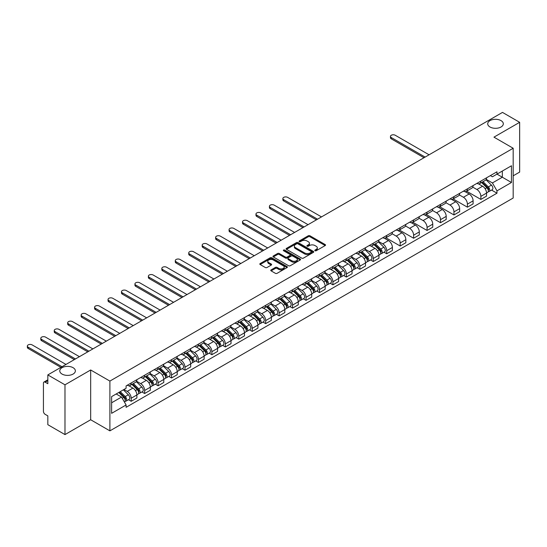 <?xml version="1.0" encoding="UTF-8"?>
<svg xmlns="http://www.w3.org/2000/svg" width="547" height="547" viewBox="0 0 547 547"><rect width="100%" height="100%" fill="white"/><g stroke="black" fill="none" stroke-linecap="round" stroke-linejoin="round"><path stroke-width="0.82" d="M315.01 250.745A0.841 0.485 0 0 0 316.2 250.745L325.192 245.555A1.197 0.691 0 0 0 325.54 245.063A1.197 0.691 0 0 0 325.192 244.577L309.958 235.784A1.197 0.691 0 0 0 308.262 235.784L299.277 240.974A0.841 0.485 0 0 0 299.031 241.316A0.841 0.485 0 0 0 299.277 241.658A0.841 0.485 0 0 0 300.46 241.658L301.623 240.988A3.829 2.209 0 0 1 307.038 240.988L308.31 241.719A3.829 2.209 0 0 1 309.431 243.278A3.829 2.209 0 0 1 308.31 244.844L307.14 245.514A0.841 0.485 0 0 0 306.901 245.856A0.841 0.485 0 0 0 307.14 246.198A0.841 0.485 0 0 0 308.33 246.198L309.493 245.528A3.829 2.209 0 0 1 314.908 245.528L316.18 246.259A3.829 2.209 0 0 1 317.301 247.825A3.829 2.209 0 0 1 316.18 249.384L315.01 250.061A0.841 0.485 0 0 0 314.771 250.403A0.841 0.485 0 0 0 315.01 250.745L315.01 250.061M73.086 367.693A7.802 4.506 0 0 0 64.58 366.716A7.802 4.506 0 0 0 59.767 370.88A7.802 4.506 0 0 0 62.05 374.066A7.802 4.506 0 0 0 70.556 375.044A7.802 4.506 0 0 0 75.37 370.88A7.802 4.506 0 0 0 73.086 367.693M501.031 120.62A7.802 4.506 0 0 0 492.526 119.649A7.802 4.506 0 0 0 487.712 123.807A7.802 4.506 0 0 0 489.996 126.993A7.802 4.506 0 0 0 498.495 127.971A7.802 4.506 0 0 0 503.315 123.807A7.802 4.506 0 0 0 501.031 120.62M271.114 269.883A1.197 0.691 0 0 0 270.765 270.368A1.197 0.691 0 0 0 271.114 270.861L275.387 273.329A1.197 0.691 0 0 0 277.083 273.329L287.066 267.558A1.197 0.691 0 0 0 287.421 267.073A1.197 0.691 0 0 0 287.066 266.587L271.838 257.787A1.197 0.691 0 0 0 270.143 257.787L260.16 263.558A1.197 0.691 0 0 0 259.811 264.044A1.197 0.691 0 0 0 260.16 264.529L265.322 267.51A1.197 0.691 0 0 0 267.011 267.51L271.285 265.049A1.197 0.691 0 0 0 271.633 264.557A1.197 0.691 0 0 0 271.285 264.071L268.727 262.587A3.2 1.846 0 0 1 267.791 261.281A3.2 1.846 0 0 1 269.767 259.579A3.2 1.846 0 0 1 273.254 259.975L283.278 265.767A3.2 1.846 0 0 1 284.221 267.073A3.2 1.846 0 0 1 282.245 268.782A3.2 1.846 0 0 1 278.751 268.379L277.083 267.415A1.197 0.691 0 0 0 275.387 267.415L271.114 269.883L271.114 270.861M109.899 381.081L90.672 369.984L64.984 384.814L47.828 374.914L502.495 112.409L519.65 122.316L493.962 137.147L513.182 148.251L109.899 381.081L109.899 430.858L513.182 198.021L513.182 148.251M301.705 258.129A1.197 0.691 0 0 0 303.4 258.129L313.383 252.365A1.197 0.691 0 0 0 313.732 251.88A1.197 0.691 0 0 0 313.383 251.388L298.156 242.595A1.197 0.691 0 0 0 296.46 242.595L286.478 248.359A1.197 0.691 0 0 0 286.122 248.851A1.197 0.691 0 0 0 286.478 249.336L301.705 258.129M283.893 250.923A0.841 0.485 0 0 1 284.741 251.046L284.741 250.047L300.228 258.991A1.197 0.691 0 0 1 300.577 259.476A1.197 0.691 0 0 1 300.228 259.962L290.238 265.733A1.197 0.691 0 0 1 288.549 265.733L273.315 256.933L273.315 255.962A1.197 0.691 0 0 0 272.967 256.447A1.197 0.691 0 0 0 273.315 256.933M273.315 255.962L277.589 253.493A1.197 0.691 0 0 1 279.285 253.493L285.459 257.056A1.197 0.691 0 0 0 287.154 257.056L289.985 255.422A1.197 0.691 0 0 0 290.341 254.929A1.197 0.691 0 0 0 289.985 254.444L283.558 250.731A0.841 0.485 0 0 1 283.312 250.389A0.841 0.485 0 0 1 283.825 249.945A0.841 0.485 0 0 1 284.741 250.047M64.984 384.814L64.984 434.591L47.828 424.684L47.828 415.877L45.155 414.332A2.441 1.409 -120 0 1 43.432 411.344L43.432 383.173A2.441 1.409 -120 0 1 43.938 382.059L47.828 379.809M513.182 175.819L519.65 172.086L519.65 122.316M64.984 434.591L90.672 419.754L109.899 430.858M47.828 374.914L47.828 383.721L45.155 382.175A2.441 1.409 -120 0 0 43.938 382.059M480.854 181.098A5.607 3.241 60 0 1 479.692 183.614L485.387 180.332A5.607 3.241 -120 0 0 486.543 177.809M472.779 187.136L476.888 189.508A5.607 3.241 60 0 1 480.854 196.38L486.543 193.091A5.607 3.241 -120 0 0 482.577 186.226L478.509 183.874M486.543 193.091L486.543 196.127L480.854 199.416L466.591 191.177M479.692 183.614A5.607 3.241 60 0 1 476.936 183.361M480.854 196.38L480.854 199.416M467.405 188.859A5.607 3.241 60 0 1 466.242 191.382L471.938 188.093A5.607 3.241 -120 0 0 473.093 185.577M453.142 198.944L467.405 207.176L473.1 203.894L473.1 200.858A5.607 3.241 -120 0 0 469.135 193.987L465.059 191.635M466.242 191.382A5.607 3.241 60 0 1 463.487 191.129M459.33 194.903L463.439 197.276A5.607 3.241 60 0 1 467.405 204.14L467.405 207.176M453.955 196.626A5.607 3.241 60 0 1 452.8 199.142L458.489 195.86A5.607 3.241 -120 0 0 459.651 193.344M439.692 206.711L453.955 214.944L459.651 211.655L459.651 208.619A5.607 3.241 -120 0 0 455.685 201.754L451.61 199.402M452.8 199.142A5.607 3.241 60 0 1 450.037 198.889M445.88 202.663L449.99 205.036A5.607 3.241 60 0 1 453.955 211.908L453.955 214.944M440.513 204.393A5.607 3.241 60 0 1 439.35 206.91L445.039 203.621A5.607 3.241 -120 0 0 446.202 201.105M426.25 214.472L440.513 222.704L446.202 219.422L446.202 216.386A5.607 3.241 -120 0 0 442.236 209.515L438.161 207.169M439.35 206.91A5.607 3.241 60 0 1 436.588 206.657M432.438 210.431L436.547 212.804A5.607 3.241 60 0 1 440.513 219.668L440.513 222.704M427.063 212.154A5.607 3.241 60 0 1 425.901 214.67L431.59 211.388A5.607 3.241 -120 0 0 432.752 208.872M412.8 222.239L427.063 230.472L432.752 227.19L432.752 224.154A5.607 3.241 -120 0 0 428.786 217.282L424.711 214.93M425.901 214.67A5.607 3.241 60 0 1 423.139 214.417M418.988 218.191L423.098 220.564A5.607 3.241 60 0 1 427.063 227.436L427.063 230.472M413.614 219.921A5.607 3.241 60 0 1 412.452 222.438L418.14 219.156A5.607 3.241 -120 0 0 419.303 216.633M399.351 230L413.614 238.239L419.303 234.95L419.303 231.914A5.607 3.241 -120 0 0 415.337 225.049L411.262 222.697M412.452 222.438A5.607 3.241 60 0 1 409.689 222.185M405.539 225.959L409.648 228.331A5.607 3.241 60 0 1 413.614 235.203L413.614 238.239M400.165 227.682A5.607 3.241 60 0 1 399.002 230.205L404.691 226.916A5.607 3.241 -120 0 0 405.853 224.4M385.902 237.767L400.165 246L405.853 242.718L405.853 239.682A5.607 3.241 -120 0 0 401.888 232.81L397.813 230.458M399.002 230.205A5.607 3.241 60 0 1 396.24 229.952M392.09 233.726L396.199 236.099A5.607 3.241 60 0 1 400.165 242.964L400.165 246M386.715 235.449A5.607 3.241 60 0 1 385.553 237.966L391.242 234.684A5.607 3.241 -120 0 0 392.404 232.167M383.987 252.188L386.715 253.767L392.404 250.478L392.404 247.442A5.607 3.241 -120 0 0 388.438 240.577L384.37 238.225M385.553 237.966A5.607 3.241 60 0 1 382.791 237.713M378.64 241.487L382.75 243.859A5.607 3.241 60 0 1 386.715 250.731L386.715 253.767M373.266 243.217A5.607 3.241 60 0 1 372.104 245.733L377.792 242.444A5.607 3.241 -120 0 0 378.955 239.928M370.538 259.955L373.266 261.528L378.955 258.246L378.955 255.21A5.607 3.241 -120 0 0 374.989 248.338L370.921 245.986M372.104 245.733A5.607 3.241 60 0 1 369.341 245.48M365.191 249.254L369.3 251.627A5.607 3.241 60 0 1 373.266 258.492L373.266 261.528M359.817 250.977A5.607 3.241 60 0 1 358.654 253.493L364.343 250.211A5.607 3.241 -120 0 0 365.505 247.695M357.088 267.722L359.817 269.295L365.505 266.006L365.505 262.97A5.607 3.241 -120 0 0 361.54 256.105L357.471 253.753M358.654 253.493A5.607 3.241 60 0 1 355.899 253.24M351.742 257.015L355.851 259.387A5.607 3.241 60 0 1 359.817 266.259L359.817 269.295M346.367 258.745A5.607 3.241 60 0 1 345.205 261.261L350.901 257.972A5.607 3.241 -120 0 0 352.056 255.456M343.639 275.483L346.367 277.055L352.056 273.773L352.056 270.738A5.607 3.241 -120 0 0 348.09 263.866L344.022 261.521M345.205 261.261A5.607 3.241 60 0 1 342.449 261.008M338.292 264.782L342.401 267.155A5.607 3.241 60 0 1 346.367 274.02L346.367 277.055M332.918 266.505A5.607 3.241 60 0 1 331.762 269.021L337.451 265.739A5.607 3.241 -120 0 0 338.614 263.223M330.19 283.25L332.918 284.823L338.614 281.541L338.614 278.505A5.607 3.241 -120 0 0 334.648 271.633L330.573 269.281M331.762 269.021A5.607 3.241 60 0 1 329 268.768M324.843 272.543L328.952 274.915A5.607 3.241 60 0 1 332.918 281.787L332.918 284.823M319.475 274.273A5.607 3.241 60 0 1 318.313 276.789L324.002 273.507A5.607 3.241 -120 0 0 325.164 270.984M316.747 291.011L319.475 292.59L325.164 289.301L325.164 286.266A5.607 3.241 -120 0 0 321.198 279.401L317.123 277.049M318.313 276.789A5.607 3.241 60 0 1 315.551 276.536M311.4 280.31L315.51 282.683A5.607 3.241 60 0 1 319.475 289.554L319.475 292.59M306.026 282.033A5.607 3.241 60 0 1 304.864 284.556L310.552 281.267A5.607 3.241 -120 0 0 311.715 278.751M303.298 298.778L306.026 300.351L311.715 297.069L311.715 294.033A5.607 3.241 -120 0 0 307.749 287.161L303.674 284.809M304.864 284.556A5.607 3.241 60 0 1 302.101 284.303M297.951 288.078L302.06 290.45A5.607 3.241 60 0 1 306.026 297.315L306.026 300.351M292.577 289.801A5.607 3.241 60 0 1 291.414 292.317L297.103 289.035A5.607 3.241 -120 0 0 298.265 286.519M289.848 306.539L292.577 308.118L298.265 304.829L298.265 301.794A5.607 3.241 -120 0 0 294.3 294.929L290.225 292.577M291.414 292.317A5.607 3.241 60 0 1 288.652 292.064M284.502 295.838L288.611 298.211A5.607 3.241 60 0 1 292.577 305.082L292.577 308.118M279.127 297.568A5.607 3.241 60 0 1 277.965 300.084L283.654 296.795A5.607 3.241 -120 0 0 284.816 294.279M276.399 314.306L279.127 315.879L284.816 312.597L284.816 309.561A5.607 3.241 -120 0 0 280.85 302.689L276.775 300.337M277.965 300.084A5.607 3.241 60 0 1 275.203 299.831M271.052 303.606L275.162 305.978A5.607 3.241 60 0 1 279.127 312.843L279.127 315.879M265.678 305.329A5.607 3.241 60 0 1 264.516 307.845L270.204 304.563A5.607 3.241 -120 0 0 271.367 302.047M262.95 322.074L265.678 323.646L271.367 320.364L271.367 317.322A5.607 3.241 -120 0 0 267.401 310.457L263.333 308.105M264.516 307.845A5.607 3.241 60 0 1 261.753 307.592M257.603 311.366L261.712 313.739A5.607 3.241 60 0 1 265.678 320.61L265.678 323.646M252.229 313.096A5.607 3.241 60 0 1 251.066 315.612L256.755 312.323A5.607 3.241 -120 0 0 257.917 309.807M249.5 329.834L252.229 331.414L257.917 328.125L257.917 325.089A5.607 3.241 -120 0 0 253.952 318.217L249.883 315.872M251.066 315.612A5.607 3.241 60 0 1 248.304 315.359M244.153 319.133L248.263 321.506A5.607 3.241 60 0 1 252.229 328.371L252.229 331.414M238.779 320.857A5.607 3.241 60 0 1 237.617 323.373L243.306 320.091A5.607 3.241 -120 0 0 244.468 317.575M236.051 337.602L238.779 339.174L244.468 335.892L244.468 332.856A5.607 3.241 -120 0 0 240.502 325.985L236.434 323.633M237.617 323.373A5.607 3.241 60 0 1 234.861 323.12M230.704 326.901L234.813 329.267A5.607 3.241 60 0 1 238.779 336.138L238.779 339.174M225.33 328.624A5.607 3.241 60 0 1 224.167 331.14L229.863 327.858A5.607 3.241 -120 0 0 231.019 325.335M222.602 345.362L225.33 346.942L231.019 343.653L231.019 340.617A5.607 3.241 -120 0 0 227.053 333.752L222.985 331.4M224.167 331.14A5.607 3.241 60 0 1 221.412 330.887M217.255 334.661L221.364 337.034A5.607 3.241 60 0 1 225.33 343.906L225.33 346.942M211.88 336.384A5.607 3.241 60 0 1 210.725 338.908L216.414 335.619A5.607 3.241 -120 0 0 217.576 333.102M209.152 353.13L211.88 354.702L217.576 351.42L217.576 348.384A5.607 3.241 -120 0 0 213.61 341.513L209.535 339.161M210.725 338.908A5.607 3.241 60 0 1 207.963 338.655M203.805 342.429L207.915 344.801A5.607 3.241 60 0 1 211.88 351.666L211.88 354.702M198.431 344.152A5.607 3.241 60 0 1 197.276 346.668L202.964 343.386A5.607 3.241 -120 0 0 204.127 340.87M195.71 360.89L198.431 362.47L204.127 359.181L204.127 356.145A5.607 3.241 -120 0 0 200.161 349.28L196.086 346.928M197.276 346.668A5.607 3.241 60 0 1 194.513 346.415M190.356 350.189L194.472 352.562A5.607 3.241 60 0 1 198.431 359.434L198.431 362.47M184.989 351.919A5.607 3.241 60 0 1 183.826 354.435L189.515 351.147A5.607 3.241 -120 0 0 190.677 348.63M182.26 368.657L184.989 370.23L190.677 366.948L190.677 363.912A5.607 3.241 -120 0 0 186.712 357.041L182.636 354.688M183.826 354.435A5.607 3.241 60 0 1 181.064 354.183M176.913 357.957L181.023 360.329A5.607 3.241 60 0 1 184.989 367.194L184.989 370.23M171.539 359.68A5.607 3.241 60 0 1 170.377 362.196L176.066 358.914A5.607 3.241 -120 0 0 177.228 356.398M168.811 376.425L171.539 377.998L177.228 374.716L177.228 371.673A5.607 3.241 -120 0 0 173.262 364.808L169.187 362.456M170.377 362.196A5.607 3.241 60 0 1 167.614 361.943M163.464 365.717L167.573 368.09A5.607 3.241 60 0 1 171.539 374.962L171.539 377.998M158.09 367.447A5.607 3.241 60 0 1 156.927 369.963L162.616 366.675A5.607 3.241 -120 0 0 163.779 364.158M155.362 384.185L158.09 385.765L163.779 382.476L163.779 379.44A5.607 3.241 -120 0 0 159.813 372.575L155.738 370.223M156.927 369.963A5.607 3.241 60 0 1 154.165 369.71M150.015 373.485L154.124 375.857A5.607 3.241 60 0 1 158.09 382.729L158.09 385.765M144.64 375.208A5.607 3.241 60 0 1 143.478 377.731L149.167 374.442A5.607 3.241 -120 0 0 150.329 371.926M141.912 391.953L144.64 393.525L150.329 390.243L150.329 387.208A5.607 3.241 -120 0 0 146.364 380.336L142.288 377.984M143.478 377.731A5.607 3.241 60 0 1 140.716 377.471M136.565 381.252L140.675 383.625A5.607 3.241 60 0 1 144.64 390.49L144.64 393.525M131.191 382.975A5.607 3.241 60 0 1 130.029 385.491L135.718 382.209A5.607 3.241 -120 0 0 136.88 379.686M128.463 399.713L131.191 401.293L136.88 398.004L136.88 394.968A5.607 3.241 -120 0 0 132.914 388.103L128.846 385.751M130.029 385.491A5.607 3.241 60 0 1 127.266 385.238M123.95 389.491L127.225 391.385A5.607 3.241 60 0 1 131.191 398.257L131.191 401.293M490.379 175.601L492.409 176.77L511.459 165.768L502.324 171.04L502.324 177.214L492.409 182.937L486.228 179.375M111.622 402.783L121.537 397.06L126.104 404.971L111.622 413.334L111.622 396.609L126.104 388.247L126.104 385.908L496.977 171.792L496.977 174.131L511.459 182.493L496.977 190.855L492.409 182.937M511.459 165.768L511.459 182.493M126.104 404.971L126.104 407.317L496.977 193.194L496.977 190.855M90.672 369.984L90.672 419.754M121.537 397.06L116.19 393.977M491.575 190.076L496.977 193.194M315.345 250.861L316.18 250.382A3.829 2.209 0 0 0 317.301 248.817L317.301 247.825M309.431 243.278L309.431 244.277A3.829 2.209 0 0 1 308.31 245.842L307.476 246.321M325.171 245.562L309.958 236.776A1.197 0.691 0 0 0 308.262 236.776L299.612 241.774M313.369 252.379L298.156 243.593A1.197 0.691 0 0 0 296.46 243.593L286.491 249.35M311.27 252.222A0.841 0.485 0 0 0 311.517 251.88A0.841 0.485 0 0 0 311.27 251.538L297.896 243.818A0.841 0.485 0 0 0 296.713 243.818L295.489 244.53A3.829 2.209 0 0 0 294.368 246.088A3.829 2.209 0 0 0 295.489 247.654L304.624 252.933A3.829 2.209 0 0 0 310.04 252.933L311.27 252.222L311.27 253.213A0.841 0.485 0 0 0 311.517 252.871L311.517 251.88M294.368 246.088L294.368 247.087A3.829 2.209 0 0 0 295.489 248.646L295.489 247.654M311.27 253.213L310.04 253.924A3.829 2.209 0 0 1 304.624 253.924L295.489 248.646M273.336 256.946L277.589 254.485L277.589 253.493M290.341 254.929L290.341 255.928A1.197 0.691 0 0 1 289.985 256.42L287.154 258.054A1.197 0.691 0 0 1 285.459 258.054L279.285 254.485A1.197 0.691 0 0 0 277.589 254.485M284.741 251.046L300.207 259.975M291.872 260.762A3.2 1.846 0 0 0 295.359 261.158A3.2 1.846 0 0 0 297.336 259.449A3.2 1.846 0 0 0 296.399 258.143L292.864 256.105A1.197 0.691 0 0 0 291.175 256.105L288.337 257.74A1.197 0.691 0 0 0 287.989 258.232A1.197 0.691 0 0 0 288.337 258.717L291.872 260.762L291.872 261.753A3.2 1.846 0 0 0 295.359 262.157A3.2 1.846 0 0 0 297.336 260.447L297.336 259.449M287.989 258.232L287.989 259.223A1.197 0.691 0 0 0 288.337 259.716L288.337 258.717M291.872 261.753L288.337 259.716M284.221 267.073L284.221 268.071A3.2 1.846 0 0 1 282.245 269.774A3.2 1.846 0 0 1 278.751 269.377L277.083 268.413A1.197 0.691 0 0 0 275.387 268.413L271.134 270.868M267.791 261.281L267.791 262.28A3.2 1.846 0 0 0 268.727 263.586L268.727 262.587M271.285 264.071L271.285 265.049L268.727 263.586M287.052 267.572L271.838 258.786A1.197 0.691 0 0 0 270.143 258.786L260.174 264.543L260.16 263.558M481.579 182.527L486.878 187.751A3.05 1.757 60 0 1 487.685 192.325L486.543 192.982M482.639 183.566L484.881 184.865M429.087 154.794L395.249 135.259A2.803 1.62 -0 0 0 392.192 134.904A2.803 1.62 -0 0 0 390.462 136.401A2.803 1.62 -0 0 0 391.283 137.55L425.122 157.085M482.167 182.185L487.972 187.908A1.463 0.848 60 0 1 488.355 190.103A1.463 0.848 60 0 1 488.218 190.158M483.042 181.679L488.341 186.91A3.05 1.757 60 0 1 489.148 191.477A3.05 1.757 60 0 1 488.225 191.573M486.009 179.751L491.445 185.118A3.05 1.757 60 0 1 492.252 189.686L489.148 191.477M424 157.727L391.283 138.842A2.803 1.62 180 0 1 390.462 137.694L390.462 136.401M373.991 244.646L379.29 249.87A3.05 1.757 60 0 1 380.09 254.437L378.955 255.093M375.051 245.685L377.293 246.984M321.499 216.906L287.66 197.371A2.803 1.62 -0 0 0 284.604 197.023A2.803 1.62 -0 0 0 282.874 198.52A2.803 1.62 -0 0 0 283.695 199.662L317.533 219.197M374.579 244.304L380.377 250.027A1.463 0.848 60 0 1 380.767 252.222A1.463 0.848 60 0 1 380.63 252.276M375.454 243.798L380.753 249.022A3.05 1.757 60 0 1 381.56 253.596A3.05 1.757 60 0 1 380.637 253.692M378.421 241.87L383.857 247.23A3.05 1.757 60 0 1 384.664 251.798L381.56 253.596M316.412 219.846L283.695 200.954A2.803 1.62 180 0 1 282.874 199.812L282.874 198.52M360.541 252.406L365.84 257.637A3.05 1.757 60 0 1 366.647 262.204L365.505 262.861M361.601 253.452L363.844 254.745M308.05 224.673L274.211 205.139A2.803 1.62 -0 0 0 271.155 204.79A2.803 1.62 -0 0 0 269.425 206.281A2.803 1.62 -0 0 0 270.245 207.429L304.084 226.964M361.129 252.064L366.934 257.794A1.463 0.848 60 0 1 367.317 259.982A1.463 0.848 60 0 1 367.181 260.037M362.005 251.558L367.304 256.789A3.05 1.757 60 0 1 368.11 261.357A3.05 1.757 60 0 1 367.187 261.452M364.972 249.63L370.408 254.998A3.05 1.757 60 0 1 371.215 259.565L368.11 261.357M302.963 227.607L270.245 208.722A2.803 1.62 180 0 1 269.425 207.58L269.425 206.281M347.092 260.174L352.391 265.398A3.05 1.757 60 0 1 353.198 269.965L352.056 270.621M348.152 261.213L350.395 262.512M294.601 232.441L260.762 212.899A2.803 1.62 -0 0 0 257.705 212.551A2.803 1.62 -0 0 0 255.975 214.048A2.803 1.62 -0 0 0 256.796 215.19L290.635 234.725M347.68 259.832L353.485 265.555A1.463 0.848 60 0 1 353.868 267.75A1.463 0.848 60 0 1 353.738 267.804M348.562 259.326L353.854 264.55A3.05 1.757 60 0 1 354.661 269.124A3.05 1.757 60 0 1 353.738 269.22M351.523 257.398L356.959 262.758A3.05 1.757 60 0 1 357.765 267.333L354.661 269.124M289.513 235.374L256.796 216.489A2.803 1.62 180 0 1 255.975 215.34L255.975 214.048M333.643 267.934L338.942 273.165A3.05 1.757 60 0 1 339.749 277.732L338.607 278.389M334.702 268.98L336.945 270.273M281.151 240.201L247.312 220.667A2.803 1.62 -0 0 0 244.256 220.318A2.803 1.62 -0 0 0 242.526 221.808A2.803 1.62 -0 0 0 243.347 222.957L277.185 242.492M334.231 267.599L340.036 273.322A1.463 0.848 60 0 1 340.419 275.517A1.463 0.848 60 0 1 340.289 275.565M335.113 267.093L340.405 272.317A3.05 1.757 60 0 1 341.212 276.885A3.05 1.757 60 0 1 340.289 276.987M338.073 265.158L343.509 270.526A3.05 1.757 60 0 1 344.316 275.093L341.212 276.885M276.064 243.142L243.347 224.249A2.803 1.62 180 0 1 242.526 223.108L242.526 221.808M320.193 275.702L325.492 280.926A3.05 1.757 60 0 1 326.299 285.5L325.164 286.156M321.253 276.741L323.496 278.04M267.702 247.969L233.87 228.434A2.803 1.62 -0 0 0 230.813 228.078A2.803 1.62 -0 0 0 229.077 229.576A2.803 1.62 -0 0 0 229.904 230.718L263.736 250.259M320.781 275.36L326.586 281.083A1.463 0.848 60 0 1 326.969 283.278A1.463 0.848 60 0 1 326.839 283.332M321.663 274.854L326.962 280.085A3.05 1.757 60 0 1 327.762 284.652A3.05 1.757 60 0 1 326.846 284.748M324.624 272.926L330.06 278.286A3.05 1.757 60 0 1 330.867 282.861L327.762 284.652M262.615 250.902L229.904 232.017A2.803 1.62 180 0 1 229.077 230.868L229.077 229.576M306.744 283.462L312.043 288.693A3.05 1.757 60 0 1 312.85 293.26L311.715 293.917M307.804 284.508L310.046 285.801M254.252 255.729L220.42 236.195A2.803 1.62 -0 0 0 217.364 235.846A2.803 1.62 -0 0 0 215.634 237.343A2.803 1.62 -0 0 0 216.455 238.485L250.287 258.02M307.332 283.127L313.137 288.85A1.463 0.848 60 0 1 313.52 291.045A1.463 0.848 60 0 1 313.39 291.093M308.214 282.621L313.513 287.845A3.05 1.757 60 0 1 314.313 292.413A3.05 1.757 60 0 1 313.397 292.515M311.175 280.693L316.617 286.054A3.05 1.757 60 0 1 317.417 290.621L314.313 292.413M249.165 258.669L216.455 239.777A2.803 1.62 180 0 1 215.634 238.636L215.634 237.343M293.301 291.23L298.594 296.453A3.05 1.757 60 0 1 299.4 301.028L298.265 301.684M294.354 292.269L296.604 293.568M240.803 263.497L206.971 243.962A2.803 1.62 -0 0 0 203.915 243.606A2.803 1.62 -0 0 0 202.185 245.104A2.803 1.62 -0 0 0 203.005 246.253L236.837 265.787M293.889 290.888L299.688 296.611A1.463 0.848 60 0 1 300.071 298.806A1.463 0.848 60 0 1 299.941 298.86M294.765 290.382L300.064 295.612A3.05 1.757 60 0 1 300.864 300.18A3.05 1.757 60 0 1 299.947 300.276M297.732 288.454L303.168 293.821A3.05 1.757 60 0 1 303.968 298.388L300.864 300.18M235.723 266.43L203.005 247.545A2.803 1.62 180 0 1 202.185 246.396L202.185 245.104M279.852 298.997L285.151 304.221A3.05 1.757 60 0 1 285.951 308.788L284.816 309.445M280.905 300.036L283.155 301.335M227.361 271.257L193.522 251.723A2.803 1.62 -0 0 0 190.465 251.374A2.803 1.62 -0 0 0 188.736 252.871A2.803 1.62 -0 0 0 189.556 254.013L223.395 273.548M280.44 298.655L286.238 304.378A1.463 0.848 60 0 1 286.628 306.573A1.463 0.848 60 0 1 286.491 306.628M281.315 298.149L286.614 303.373A3.05 1.757 60 0 1 287.414 307.947A3.05 1.757 60 0 1 286.498 308.043M284.283 296.221L289.719 301.582A3.05 1.757 60 0 1 290.519 306.156L287.414 307.947M222.273 274.197L189.556 255.305A2.803 1.62 180 0 1 188.736 254.164L188.736 252.871M266.403 306.758L271.702 311.988A3.05 1.757 60 0 1 272.502 316.556L271.367 317.212M267.456 307.804L269.705 309.096M213.911 279.025L180.072 259.49A2.803 1.62 -0 0 0 177.016 259.141A2.803 1.62 -0 0 0 175.286 260.632A2.803 1.62 -0 0 0 176.107 261.781L209.945 281.315M266.991 306.423L272.789 312.146A1.463 0.848 60 0 1 273.179 314.334A1.463 0.848 60 0 1 273.042 314.388M267.866 305.91L273.165 311.14A3.05 1.757 60 0 1 273.972 315.708A3.05 1.757 60 0 1 273.049 315.804M270.833 303.982L276.269 309.349A3.05 1.757 60 0 1 277.076 313.916L273.972 315.708M208.824 281.958L176.107 263.073A2.803 1.62 180 0 1 175.286 261.931L175.286 260.632M252.953 314.525L258.252 319.749A3.05 1.757 60 0 1 259.052 324.316L257.917 324.973M254.006 315.564L256.256 316.863M200.462 286.792L166.623 267.251A2.803 1.62 -0 0 0 163.567 266.902A2.803 1.62 -0 0 0 161.837 268.399A2.803 1.62 -0 0 0 162.657 269.541L196.496 289.076M253.541 314.183L259.34 319.906A1.463 0.848 60 0 1 259.729 322.101A1.463 0.848 60 0 1 259.593 322.156M254.417 313.677L259.716 318.901A3.05 1.757 60 0 1 260.522 323.475A3.05 1.757 60 0 1 259.599 323.571M257.384 311.749L262.82 317.11A3.05 1.757 60 0 1 263.627 321.684L260.522 323.475M195.375 289.725L162.657 270.84A2.803 1.62 180 0 1 161.837 269.692L161.837 268.399M239.504 322.286L244.803 327.516A3.05 1.757 60 0 1 245.603 332.084L244.468 332.74M240.564 323.332L242.806 324.624M187.012 294.553L153.174 275.018A2.803 1.62 -0 0 0 150.117 274.669A2.803 1.62 -0 0 0 148.387 276.16A2.803 1.62 -0 0 0 149.208 277.308L183.047 296.843M240.092 321.951L245.89 327.674A1.463 0.848 60 0 1 246.28 329.868A1.463 0.848 60 0 1 246.143 329.916M240.967 321.445L246.266 326.668A3.05 1.757 60 0 1 247.073 331.236A3.05 1.757 60 0 1 246.15 331.338M243.935 319.51L249.37 324.877A3.05 1.757 60 0 1 250.177 329.444L247.073 331.236M181.925 297.493L149.208 278.601A2.803 1.62 180 0 1 148.387 277.459L148.387 276.16M226.055 330.053L231.354 335.277A3.05 1.757 60 0 1 232.16 339.851L231.019 340.507M227.114 331.092L229.357 332.391M173.563 302.32L139.724 282.785A2.803 1.62 -0 0 0 136.668 282.43A2.803 1.62 -0 0 0 134.938 283.927A2.803 1.62 -0 0 0 135.759 285.069L169.597 304.611M226.643 329.711L232.448 335.434A1.463 0.848 60 0 1 232.831 337.629A1.463 0.848 60 0 1 232.701 337.684M227.518 329.205L232.817 334.436A3.05 1.757 60 0 1 233.624 339.003A3.05 1.757 60 0 1 232.701 339.099M230.485 327.277L235.921 332.638A3.05 1.757 60 0 1 236.728 337.212L233.624 339.003M168.476 305.253L135.759 286.368A2.803 1.62 180 0 1 134.938 285.219L134.938 283.927M212.605 337.814L217.904 343.044A3.05 1.757 60 0 1 218.711 347.612L217.569 348.268M213.665 338.86L215.908 340.159M160.114 310.081L126.275 290.546A2.803 1.62 -0 0 0 123.219 290.197A2.803 1.62 -0 0 0 121.489 291.695A2.803 1.62 -0 0 0 122.309 292.836L156.148 312.371M213.193 337.478L218.998 343.201A1.463 0.848 60 0 1 219.381 345.396A1.463 0.848 60 0 1 219.251 345.444M214.075 336.973L219.368 342.196A3.05 1.757 60 0 1 220.174 346.764A3.05 1.757 60 0 1 219.251 346.866M217.036 335.044L222.472 340.405A3.05 1.757 60 0 1 223.279 344.972L220.174 346.764M155.027 313.021L122.309 294.129A2.803 1.62 180 0 1 121.489 292.987L121.489 291.695M199.156 345.581L204.455 350.805A3.05 1.757 60 0 1 205.262 355.379L204.12 356.035M200.216 346.62L202.458 347.919M146.664 317.848L112.826 298.313A2.803 1.62 -0 0 0 109.776 297.958A2.803 1.62 -0 0 0 108.039 299.455A2.803 1.62 -0 0 0 108.86 300.604L142.699 320.139M199.744 345.239L205.549 350.962A1.463 0.848 60 0 1 205.932 353.157A1.463 0.848 60 0 1 205.802 353.212M200.626 344.733L205.925 349.964A3.05 1.757 60 0 1 206.725 354.531A3.05 1.757 60 0 1 205.809 354.627M203.587 342.805L209.022 348.172A3.05 1.757 60 0 1 209.829 352.74L206.725 354.531M141.577 320.781L108.86 301.896A2.803 1.62 180 0 1 108.039 300.747L108.039 299.455M185.707 353.348L191.006 358.572A3.05 1.757 60 0 1 191.812 363.14L190.677 363.796M186.766 354.388L189.009 355.687M133.215 325.609L99.383 306.074A2.803 1.62 -0 0 0 96.327 305.725A2.803 1.62 -0 0 0 94.59 307.223A2.803 1.62 -0 0 0 95.417 308.364L129.249 327.899M186.295 353.006L192.1 358.729A1.463 0.848 60 0 1 192.482 360.924A1.463 0.848 60 0 1 192.353 360.979M187.177 352.5L192.476 357.724A3.05 1.757 60 0 1 193.276 362.299A3.05 1.757 60 0 1 192.359 362.394M190.137 350.572L195.58 355.933A3.05 1.757 60 0 1 196.38 360.507L193.276 362.299M128.128 328.549L95.417 309.657A2.803 1.62 180 0 1 94.59 308.515L94.59 307.223M172.264 361.109L177.556 366.34A3.05 1.757 60 0 1 178.363 370.907L177.228 371.563M173.317 362.155L175.566 363.447M119.766 333.376L85.934 313.841A2.803 1.62 -0 0 0 82.877 313.493A2.803 1.62 -0 0 0 81.147 314.983A2.803 1.62 -0 0 0 81.968 316.132L115.8 335.667M172.852 360.774L178.65 366.497A1.463 0.848 60 0 1 179.033 368.685A1.463 0.848 60 0 1 178.903 368.74M173.727 360.261L179.026 365.492A3.05 1.757 60 0 1 179.826 370.059A3.05 1.757 60 0 1 178.91 370.155M176.695 358.333L182.13 363.7A3.05 1.757 60 0 1 182.93 368.268L179.826 370.059M114.679 336.316L81.968 317.424A2.803 1.62 180 0 1 81.147 316.282L81.147 314.983M158.815 368.876L164.114 374.1A3.05 1.757 60 0 1 164.914 378.668L163.779 379.331M159.868 369.916L162.117 371.215M106.316 341.143L72.484 321.602A2.803 1.62 -0 0 0 69.428 321.253A2.803 1.62 -0 0 0 67.698 322.751A2.803 1.62 -0 0 0 68.519 323.892L102.351 343.427M159.403 368.534L165.201 374.257A1.463 0.848 60 0 1 165.591 376.452A1.463 0.848 60 0 1 165.454 376.507M160.278 368.028L165.577 373.252A3.05 1.757 60 0 1 166.377 377.827A3.05 1.757 60 0 1 165.461 377.922M163.245 366.1L168.681 371.461A3.05 1.757 60 0 1 169.481 376.035L166.377 377.827M101.236 344.077L68.519 325.192A2.803 1.62 180 0 1 67.698 324.043L67.698 322.751M145.365 376.637L150.664 381.868A3.05 1.757 60 0 1 151.464 386.435L150.329 387.091M146.418 377.683L148.668 378.975M92.874 348.904L59.035 329.369A2.803 1.62 -0 0 0 55.979 329.02A2.803 1.62 -0 0 0 54.249 330.511A2.803 1.62 -0 0 0 55.069 331.66L88.908 351.195M145.953 376.302L151.751 382.025A1.463 0.848 60 0 1 152.141 384.22A1.463 0.848 60 0 1 152.004 384.267M146.828 375.796L152.128 381.02A3.05 1.757 60 0 1 152.934 385.587A3.05 1.757 60 0 1 152.011 385.69M149.796 373.861L155.232 379.228A3.05 1.757 60 0 1 156.032 383.796L152.934 385.587M87.787 351.844L55.069 332.952A2.803 1.62 180 0 1 54.249 331.81L54.249 330.511M131.916 384.404L137.215 389.628A3.05 1.757 60 0 1 138.015 394.202L136.88 394.859M132.969 385.444L135.218 386.743M79.424 356.671L45.586 337.137A2.803 1.62 -0 0 0 42.529 336.781A2.803 1.62 -0 0 0 40.799 338.278A2.803 1.62 -0 0 0 41.62 339.42L75.459 358.962M132.504 384.062L138.302 389.785A1.463 0.848 60 0 1 138.692 391.98A1.463 0.848 60 0 1 138.555 392.035M133.379 383.556L138.678 388.787A3.05 1.757 60 0 1 139.485 393.355A3.05 1.757 60 0 1 138.562 393.45M136.347 381.628L141.782 386.996A3.05 1.757 60 0 1 142.589 391.563L139.485 393.355M74.337 359.605L41.62 340.719A2.803 1.62 180 0 1 40.799 339.571L40.799 338.278M118.781 392.479L123.766 397.396A3.05 1.757 60 0 1 124.566 401.963L124.415 402.052M119.526 393.211L121.769 394.51M65.975 364.432L32.136 344.897A2.803 1.62 -0 0 0 29.08 344.548A2.803 1.62 -0 0 0 27.35 346.046A2.803 1.62 -0 0 0 28.171 347.188L62.009 366.722M119.369 392.137L124.853 397.553A1.463 0.848 60 0 1 125.242 399.748A1.463 0.848 60 0 1 125.106 399.795M120.244 391.631L125.229 396.548A3.05 1.757 60 0 1 126.036 401.115A3.05 1.757 60 0 1 125.113 401.218M123.349 389.84L128.333 394.756A3.05 1.757 60 0 1 129.14 399.324L126.036 401.115M60.888 367.372L28.171 348.48A2.803 1.62 180 0 1 27.35 347.338L27.35 346.046M144.64 390.49L150.329 387.208M158.09 382.729L163.779 379.44M171.539 374.962L177.228 371.673M184.989 367.194L190.677 363.912M198.431 359.434L204.127 356.145M211.88 351.666L217.576 348.384M225.33 343.906L231.019 340.617M238.779 336.138L244.468 332.856M252.229 328.371L257.917 325.089M265.678 320.61L271.367 317.322M279.127 312.843L284.816 309.561M292.577 305.082L298.265 301.794M306.026 297.315L311.715 294.033M319.475 289.554L325.164 286.266M332.918 281.787L338.614 278.505M346.367 274.02L352.056 270.738M359.817 266.259L365.505 262.97M373.266 258.492L378.955 255.21M386.715 250.731L392.404 247.442M400.165 242.964L405.853 239.682M413.614 235.203L419.303 231.914M427.063 227.436L432.752 224.154M440.513 219.668L446.202 216.386M453.955 211.908L459.651 208.619M467.405 204.14L473.1 200.858M131.191 398.257L136.88 394.968M127.225 391.385L132.914 388.103M140.675 383.625L146.364 380.336M154.124 375.857L159.813 372.575M167.573 368.09L173.262 364.808M181.023 360.329L186.712 357.041M194.472 352.562L200.161 349.28M207.915 344.801L213.61 341.513M221.364 337.034L227.053 333.752M234.813 329.267L240.502 325.985M248.263 321.506L253.952 318.217M261.712 313.739L267.401 310.457M275.162 305.978L280.85 302.689M288.611 298.211L294.3 294.929M302.06 290.45L307.749 287.161M315.51 282.683L321.198 279.401M328.952 274.915L334.648 271.633M342.401 267.155L348.09 263.866M355.851 259.387L361.54 256.105M369.3 251.627L374.989 248.338M382.75 243.859L388.438 240.577M396.199 236.099L401.888 232.81M409.648 228.331L415.337 225.049M423.098 220.564L428.786 217.282M436.547 212.804L442.236 209.515M449.99 205.036L455.685 201.754M463.439 197.276L469.135 193.987M476.888 189.508L482.577 186.226M47.828 380.637L45.155 382.175M316.18 250.382L316.18 249.384M307.14 246.198L307.14 245.514M308.31 245.842L308.31 244.844M299.277 241.658L299.277 240.974M308.262 236.776L308.262 235.784M309.958 236.776L309.958 235.784M325.192 245.555L325.192 244.577M286.478 249.336L286.478 248.359M296.46 243.593L296.46 242.595M298.156 243.593L298.156 242.595M313.383 252.365L313.383 251.388M304.624 253.924L304.624 252.933M310.04 253.924L310.04 252.933M279.285 254.485L279.285 253.493M285.459 258.054L285.459 257.056M287.154 258.054L287.154 257.056M289.985 256.42L289.985 255.422M300.228 259.962L300.228 258.991M275.387 268.413L275.387 267.415M277.083 268.413L277.083 267.415M278.751 269.377L278.751 268.379M270.143 258.786L270.143 257.787M271.838 258.786L271.838 257.787M287.066 267.558L287.066 266.587M486.878 187.751L485.127 188.763M488.656 189.433L488.109 189.754M491.445 185.118L488.341 186.91M391.283 138.842L391.283 137.55M379.29 249.87L377.539 250.882M381.068 251.552L380.521 251.866M383.857 247.23L380.753 249.022M283.695 200.954L283.695 199.662M365.84 257.637L364.09 258.642M367.618 259.312L367.071 259.634M370.408 254.998L367.304 256.789M270.245 208.722L270.245 207.429M352.391 265.398L350.641 266.41M354.169 267.08L353.622 267.394M356.959 262.758L353.854 264.55M256.796 216.489L256.796 215.19M338.942 273.165L337.191 274.17M340.719 274.847L340.172 275.162M343.509 270.526L340.405 272.317M243.347 224.249L243.347 222.957M325.492 280.926L323.742 281.937M327.277 282.608L326.723 282.929M330.06 278.286L326.962 280.085M229.904 232.017L229.904 230.718M312.043 288.693L310.293 289.705M313.828 290.375L313.274 290.689M316.617 286.054L313.513 287.845M216.455 239.777L216.455 238.485M298.594 296.453L296.843 297.465M300.378 298.136L299.824 298.457M303.168 293.821L300.064 295.612M203.005 247.545L203.005 246.253M285.151 304.221L283.401 305.233M286.929 305.903L286.382 306.217M289.719 301.582L286.614 303.373M189.556 255.305L189.556 254.013M271.702 311.988L269.951 312.993M273.479 313.663L272.932 313.985M276.269 309.349L273.165 311.14M176.107 263.073L176.107 261.781M258.252 319.749L256.502 320.761M260.03 321.431L259.483 321.745M262.82 317.11L259.716 318.901M162.657 270.84L162.657 269.541M244.803 327.516L243.053 328.528M246.581 329.198L246.034 329.513M249.37 324.877L246.266 326.668M149.208 278.601L149.208 277.308M231.354 335.277L229.603 336.289M233.131 336.959L232.584 337.28M235.921 332.638L232.817 334.436M135.759 286.368L135.759 285.069M217.904 343.044L216.154 344.056M219.682 344.726L219.135 345.041M222.472 340.405L219.368 342.196M122.309 294.129L122.309 292.836M204.455 350.805L202.705 351.817M206.24 352.487L205.686 352.808M209.022 348.172L205.925 349.964M108.86 301.896L108.86 300.604M191.006 358.572L189.255 359.584M192.79 360.254L192.236 360.569M195.58 355.933L192.476 357.724M95.417 309.657L95.417 308.364M177.556 366.34L175.806 367.345M179.341 368.015L178.787 368.336M182.13 363.7L179.026 365.492M81.968 317.424L81.968 316.132M164.114 374.1L162.356 375.112M165.891 375.782L165.344 376.097M168.681 371.461L165.577 373.252M68.519 325.192L68.519 323.892M150.664 381.868L148.914 382.879M152.442 383.55L151.895 383.864M155.232 379.228L152.128 381.02M55.069 332.952L55.069 331.66M137.215 389.628L135.465 390.64M138.993 391.31L138.446 391.631M141.782 386.996L138.678 388.787M41.62 340.719L41.62 339.42M123.766 397.396L122.241 398.278M125.543 399.078L124.996 399.392M128.333 394.756L125.229 396.548M28.171 348.48L28.171 347.188"/></g></svg>
